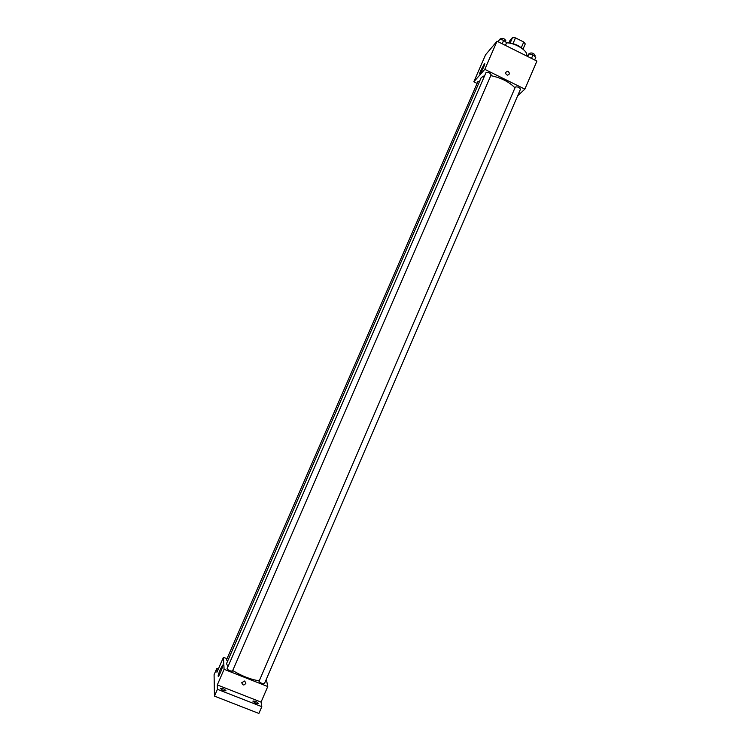 <?xml version="1.0" encoding="UTF-8"?>
<svg xmlns="http://www.w3.org/2000/svg" width="751" height="751" viewBox="0 0 751 751"><rect width="100%" height="100%" fill="white"/><g stroke="black" fill="none" stroke-linecap="round" stroke-linejoin="round"><path stroke-width="1.13" d="M508.859 43.023L509.967 40.47L512.529 37.55L515.496 37.879L523.757 42.018L525.268 43.924L523.006 49.162M510.502 43.314C514.707 43.755 518.425 45.36 521.626 48.13M510.079 43.229L512.529 37.55M521.26 47.792L523.757 42.018M512.98 43.68L515.496 37.879M526.122 55.715L526.338 55.208C528.713 51.246 514.67 42.46 506.503 42.873M477.092 83.417L473.815 81.812L485.587 54.748L497.031 41.211L536.918 61.103L524.855 89.134L517.646 95.818M514.989 87.848C509.122 81.831 501.058 77.757 490.788 75.635M484.733 75.494L481.194 77.616L226.52 663.659L227.929 666.757M473.815 81.812L484.799 69.355L524.855 89.134M491.154 74.79C489.971 72.838 488.253 72.087 486.019 72.537L227.055 668.775C228.501 670.38 230.313 671.15 232.472 671.103L491.154 74.79M520.481 89.228C519.279 87.304 517.57 86.572 515.336 87.041L259.029 681.373C260.466 682.978 262.268 683.767 264.408 683.729L520.481 89.228M227.656 661.049L226.492 659.913L477.861 81.652L479.523 81.455M484.799 69.355L497.031 41.211M480.818 70.387L484.423 63.779C486.197 61.76 481.551 72.293 479.992 73.805C479.363 74.34 479.636 73.194 480.818 70.387M508.249 71.486C509.957 73.382 509.629 74.612 507.272 75.175C504.991 73.514 505.123 72.218 507.667 71.298L508.249 71.486C509.957 73.382 509.629 74.612 507.272 75.175C504.991 73.514 505.123 72.218 507.667 71.307L508.249 71.486M259.264 680.819C250.9 679.58 242.047 676.144 232.726 670.53M227.009 658.711L223.451 657.303L224.089 669.31L267.76 686.536L266.342 679.233M218.372 668.972L216.842 668.371L214.082 674.698L214.457 696.111L258.898 713.45L261.808 706.672L261.066 702.091L267.76 686.536M216.842 668.371L216.945 672.258L223.451 657.303M214.457 696.111L217.424 689.305L261.808 706.672M224.089 669.31L217.302 684.94L217.424 689.305M220.381 669.282L222.484 665.302C224.174 663.246 219.902 674.83 218.41 676.351C217.706 676.567 218.363 674.21 220.381 669.282M217.302 684.94L261.066 702.091M244.666 681.007L245.877 683.222C244.037 685.701 242.667 685.522 241.766 682.668L244.666 681.007L245.877 683.222C244.037 685.701 242.667 685.522 241.766 682.668L241.766 682.668M252.927 701.199L252.937 701.077C255.143 700.983 256.964 701.781 258.4 703.471C256.466 703.649 254.645 702.898 252.927 701.199M220.447 688.479L220.465 688.385C222.69 688.263 224.521 689.052 225.967 690.751C223.958 690.929 222.118 690.169 220.447 688.479M497.941 41.662L499.584 39.24L503.686 40.272L506.568 42.732L505.414 45.389M502.175 43.774L503.686 40.272M498.429 41.906L499.584 39.24M505.47 41.793L505.892 40.826C504.756 38.761 503.048 38.01 500.767 38.573L500.391 39.446M527.108 56.203L528.854 53.856L532.985 54.907L535.782 57.311L534.637 59.958M531.492 58.39L532.985 54.907M527.709 56.503L528.854 53.856M534.646 56.344L535.069 55.358C533.923 53.33 532.215 52.598 529.943 53.18L529.568 54.044"/></g></svg>
